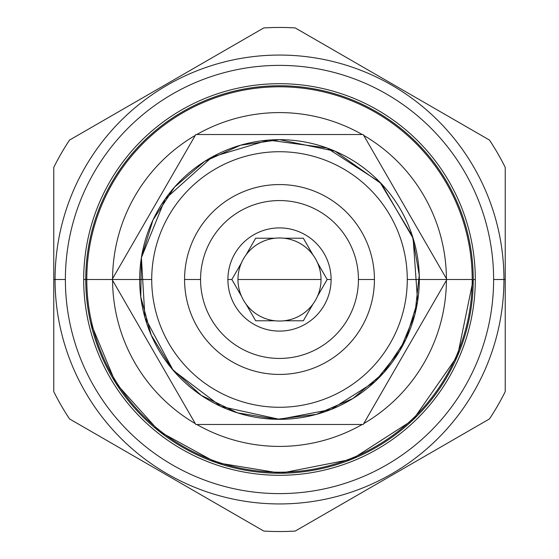<?xml version="1.0" encoding="UTF-8"?>
<svg xmlns="http://www.w3.org/2000/svg" width="559" height="559" viewBox="0 0 559 559"><rect width="100%" height="100%" fill="white"/><g stroke="black" fill="none" stroke-linecap="round" stroke-linejoin="round"><path stroke-width="0.84" d="M295.264 27.95A252.046 252.046 0 0 0 263.736 27.95A252.046 252.046 0 0 1 295.264 27.95L489.467 140.071A252.046 252.046 0 0 1 505.231 167.379L505.231 279.5L503.939 279.5L505.231 279.5L503.939 279.5L505.231 279.5L505.231 391.621A252.046 252.046 0 0 1 489.467 418.929A252.046 252.046 0 0 0 505.231 391.621L505.231 167.379A252.046 252.046 0 0 0 489.467 140.071L295.264 27.95A252.046 252.046 0 0 0 263.736 27.95L69.533 140.071A252.046 252.046 0 0 0 53.769 167.379L53.769 279.5L55.061 279.5L53.769 279.5L53.769 167.379A252.046 252.046 0 0 1 69.533 140.071A252.046 252.046 0 0 0 53.769 167.379A252.046 252.046 0 0 1 69.533 140.071L263.736 27.95A252.046 252.046 0 0 1 295.264 27.95L303.803 32.883M65.382 279.5A214.118 214.118 0 0 0 279.5 493.618A214.118 214.118 0 0 0 493.618 279.5A214.118 214.118 0 0 0 279.5 65.382A214.118 214.118 0 0 0 65.382 279.5L55.061 279.5A224.438 224.438 0 0 0 279.5 503.939A224.438 224.438 0 0 0 503.939 279.5A224.438 224.438 0 0 0 279.5 55.061A224.438 224.438 0 0 0 55.061 279.5L53.769 279.5L55.061 279.5A224.438 224.438 0 0 0 279.5 503.939A224.438 224.438 0 0 0 503.939 279.5A224.438 224.438 0 0 0 279.5 55.061A224.438 224.438 0 0 0 55.061 279.5L65.382 279.5A214.118 214.118 0 0 0 279.5 493.618A214.118 214.118 0 0 0 493.618 279.5L503.939 279.5L493.618 279.5A214.118 214.118 0 0 0 279.5 65.382A214.118 214.118 0 0 0 65.382 279.5M475.304 279.5A195.804 195.804 0 0 1 279.5 475.304A195.804 195.804 0 0 1 83.696 279.5A195.804 195.804 0 0 1 279.5 83.696A195.804 195.804 0 0 1 475.304 279.5L473.242 279.5A193.742 193.742 0 0 1 279.5 473.242A193.742 193.742 0 0 1 85.758 279.5A193.742 193.742 0 0 1 279.5 85.758A193.742 193.742 0 0 1 473.242 279.5A193.742 193.742 0 0 1 279.5 473.242A193.742 193.742 0 0 1 85.758 279.5A193.742 193.742 0 0 1 279.5 85.758A193.742 193.742 0 0 1 473.242 279.5L475.304 279.5A195.804 195.804 0 0 1 279.5 475.304A195.804 195.804 0 0 1 83.696 279.5A195.804 195.804 0 0 1 279.5 83.696A195.804 195.804 0 0 1 475.304 279.5M255.197 526.117L69.533 418.929A252.046 252.046 0 0 1 53.769 391.621L53.769 279.5L53.769 391.621A252.046 252.046 0 0 0 69.533 418.929L263.736 531.05A252.046 252.046 0 0 0 295.264 531.05L489.467 418.929L295.264 531.05A252.046 252.046 0 0 1 263.736 531.05A252.046 252.046 0 0 0 295.264 531.05M505.231 391.621A252.046 252.046 0 0 1 489.467 418.929M86.792 279.5L85.758 279.5L86.792 279.5A192.708 192.708 0 0 1 279.5 86.792A192.708 192.708 0 0 1 472.208 279.5A192.708 192.708 0 0 1 279.5 472.208A192.708 192.708 0 0 1 86.792 279.5A192.708 192.708 0 0 1 279.5 86.792A192.708 192.708 0 0 1 472.208 279.5A192.708 192.708 0 0 1 279.5 472.208A192.708 192.708 0 0 1 86.792 279.5A192.708 192.708 0 0 0 279.5 472.208A192.708 192.708 0 0 0 472.208 279.5A192.708 192.708 0 0 1 279.5 472.208A192.708 192.708 0 0 1 86.792 279.5A192.708 192.708 0 0 1 279.5 86.792A192.708 192.708 0 0 1 472.208 279.5A192.708 192.708 0 0 1 279.5 472.208A192.708 192.708 0 0 1 86.792 279.5A192.708 192.708 0 0 1 279.5 86.792A192.708 192.708 0 0 1 472.208 279.5A192.708 192.708 0 0 1 279.5 472.208A192.708 192.708 0 0 1 86.792 279.5A192.708 192.708 0 0 0 279.5 472.208A192.708 192.708 0 0 0 472.208 279.5A192.708 192.708 0 0 1 279.5 472.208A192.708 192.708 0 0 1 86.792 279.5A192.708 192.708 0 0 1 279.5 86.792A192.708 192.708 0 0 1 472.208 279.5A192.708 192.708 0 0 1 279.5 472.208A192.708 192.708 0 0 1 86.792 279.5A192.708 192.708 0 0 1 279.5 86.792A192.708 192.708 0 0 1 472.208 279.5A192.708 192.708 0 0 1 279.5 472.208A192.708 192.708 0 0 1 86.792 279.5A192.708 192.708 0 0 1 279.5 86.792A192.708 192.708 0 0 1 472.208 279.5A192.708 192.708 0 0 1 279.5 472.208A192.708 192.708 0 0 1 86.792 279.5A192.708 192.708 0 0 1 279.5 86.792A192.708 192.708 0 0 1 472.208 279.5A192.708 192.708 0 0 1 279.5 472.208A192.708 192.708 0 0 1 86.792 279.5A192.708 192.708 0 0 1 279.5 86.792A192.708 192.708 0 0 1 472.208 279.5L446.41 279.5L472.208 279.5A192.708 192.708 0 0 0 279.5 86.792A192.708 192.708 0 0 1 472.208 279.5A192.708 192.708 0 0 0 279.5 86.792A192.708 192.708 0 0 0 86.792 279.5A192.708 192.708 0 0 1 279.5 86.792A192.708 192.708 0 0 0 86.792 279.5L112.59 279.5L86.792 279.5M86.862 258.831A193.742 193.742 0 0 1 94.925 220.616A193.742 193.742 0 0 0 86.862 258.831M110.871 184.107A193.742 193.742 0 0 1 137.968 147.199A193.742 193.742 0 0 0 110.871 184.107M174.597 116.621A193.742 193.742 0 0 1 182.297 111.912A193.742 193.742 0 0 0 174.597 116.621M206.418 100.068A193.742 193.742 0 0 1 212.902 97.566A193.742 193.742 0 0 0 206.418 100.068M250.523 87.938A193.742 193.742 0 0 1 251.571 87.784A193.742 193.742 0 0 0 250.523 87.938M290.366 86.065A193.742 193.742 0 0 1 305.165 87.47A193.742 193.742 0 0 0 290.366 86.065M368.654 107.489A193.742 193.742 0 0 1 379.247 113.407A193.742 193.742 0 0 0 368.654 107.489M83.696 279.5L85.758 279.5L83.696 279.5M112.59 280.373A166.91 166.91 0 0 0 195.294 423.61A166.91 166.91 0 0 1 112.59 280.373M196.803 424.484A166.91 166.91 0 0 0 362.197 424.484A166.91 166.91 0 0 1 196.803 424.484M363.706 423.61A166.91 166.91 0 0 0 446.41 280.373A166.91 166.91 0 0 1 363.706 423.61M112.59 278.627A166.91 166.91 0 0 1 195.294 135.39A166.91 166.91 0 0 0 112.59 278.627M196.803 134.516A166.91 166.91 0 0 1 362.197 134.516A166.91 166.91 0 0 0 196.803 134.516M363.706 135.39A166.91 166.91 0 0 1 446.41 278.627A166.91 166.91 0 0 0 363.706 135.39M200.562 279.5A78.938 78.938 0 0 1 279.5 200.562A78.938 78.938 0 0 1 358.438 279.5A78.938 78.938 0 0 1 279.5 358.438A78.938 78.938 0 0 1 200.562 279.5L184.568 279.5A94.932 94.932 0 0 1 279.5 184.568A94.932 94.932 0 0 1 374.432 279.5A94.932 94.932 0 0 1 279.5 374.432A94.932 94.932 0 0 1 184.568 279.5A94.932 94.932 0 0 1 279.5 184.568A94.932 94.932 0 0 1 374.432 279.5A94.932 94.932 0 0 1 279.5 374.432A94.932 94.932 0 0 1 184.568 279.5A94.932 94.932 0 0 1 279.5 184.568A94.932 94.932 0 0 1 374.432 279.5A94.932 94.932 0 0 1 279.5 374.432A94.932 94.932 0 0 1 184.568 279.5A94.932 94.932 0 0 1 279.5 184.568A94.932 94.932 0 0 1 374.432 279.5A94.932 94.932 0 0 1 279.5 374.432A94.932 94.932 0 0 1 184.568 279.5A94.932 94.932 0 0 1 279.5 184.568A94.932 94.932 0 0 1 374.432 279.5A94.932 94.932 0 0 1 279.5 374.432A94.932 94.932 0 0 1 184.568 279.5A94.932 94.932 0 0 1 279.5 184.568A94.932 94.932 0 0 1 374.432 279.5A94.932 94.932 0 0 1 279.5 374.432A94.932 94.932 0 0 1 184.568 279.5L200.562 279.5A78.938 78.938 0 0 1 279.5 200.562A78.938 78.938 0 0 1 358.438 279.5L374.432 279.5L358.438 279.5A78.938 78.938 0 0 1 279.5 358.438A78.938 78.938 0 0 1 200.562 279.5M331.096 279.5A51.596 51.596 0 0 0 279.5 227.904A51.596 51.596 0 0 0 227.904 279.5A51.596 51.596 0 0 0 279.5 331.096A51.596 51.596 0 0 0 331.096 279.5A51.596 51.596 0 0 0 279.5 227.904A51.596 51.596 0 0 0 227.904 279.5A51.596 51.596 0 0 0 279.5 331.096A51.596 51.596 0 0 0 331.096 279.5L327.162 279.5L331.096 279.5M279.5 279.5L237.966 279.5A41.534 41.534 0 0 0 317.554 296.137A41.534 41.534 0 0 0 246.065 254.862A41.534 41.534 0 0 0 246.065 304.138L255.666 320.775L274.881 320.775A41.534 41.534 0 0 0 284.119 320.775L303.334 320.775L312.935 304.138A41.534 41.534 0 0 0 317.554 296.137L327.162 279.5L317.554 262.863A41.534 41.534 0 0 0 312.935 254.862L303.334 238.225L284.119 238.225A41.534 41.534 0 0 0 274.881 238.225L255.666 238.225L246.065 254.862A41.534 41.534 0 0 0 241.446 262.863L231.838 279.5L241.446 296.137L231.838 279.5L227.904 279.5L231.838 279.5L241.446 262.863A41.534 41.534 0 0 0 237.966 279.5L321.034 279.5A41.534 41.534 0 0 0 317.554 262.863L327.162 279.5L317.554 296.137A41.534 41.534 0 0 0 321.034 279.5L279.5 279.5M274.881 238.225A41.534 41.534 0 0 0 246.065 254.862L255.666 238.225L274.881 238.225M255.666 320.775L274.881 320.775A41.534 41.534 0 0 1 246.065 304.138L255.666 320.775M303.334 320.775L312.935 304.138A41.534 41.534 0 0 1 284.119 320.775L303.334 320.775M303.334 238.225L284.119 238.225A41.534 41.534 0 0 1 312.935 254.862L303.334 238.225M407.28 279.5A127.78 127.78 0 0 0 279.5 151.72A127.78 127.78 0 0 0 151.72 279.5A127.78 127.78 0 0 0 279.5 407.28A127.78 127.78 0 0 0 407.28 279.5L419.327 279.5A139.827 139.827 0 0 0 279.5 139.673A139.827 139.827 0 0 0 139.673 279.5A139.827 139.827 0 0 0 279.5 419.327A139.827 139.827 0 0 0 412.479 236.289A139.827 139.827 0 0 1 419.327 279.5A139.827 139.827 0 0 0 279.5 139.673A139.827 139.827 0 0 0 139.673 279.5L112.086 279.5L195.797 424.484L363.203 424.484L446.914 279.5L363.203 134.516L195.797 134.516L112.086 279.5L195.797 424.484L363.203 424.484L446.914 279.5L419.32 279.5L446.914 279.5L363.203 134.516L195.797 134.516L112.086 279.5L139.673 279.5A139.827 139.827 0 0 0 279.5 419.327A139.827 139.827 0 0 0 419.327 279.5L407.28 279.5A127.78 127.78 0 0 0 279.5 151.72A127.78 127.78 0 0 0 151.72 279.5A127.78 127.78 0 0 0 279.5 407.28A127.78 127.78 0 0 0 407.28 279.5M140.365 293.377A139.827 139.827 0 0 0 153.515 340.151A139.827 139.827 0 0 1 140.365 293.377M196.747 392.208A139.827 139.827 0 0 0 242.431 414.317A139.827 139.827 0 0 1 196.747 392.208M296.067 418.342A139.827 139.827 0 0 0 318.819 413.681A139.827 139.827 0 0 1 296.067 418.342M392.104 362.393A139.827 139.827 0 0 0 408.098 334.387A139.827 139.827 0 0 1 392.104 362.393M404.856 217.563A139.827 139.827 0 0 0 394.165 199.486A139.827 139.827 0 0 1 404.856 217.563M151.72 279.5L139.673 279.5L151.72 279.5M489.467 140.071A252.046 252.046 0 0 1 505.231 167.379A252.046 252.046 0 0 0 489.467 140.071M69.533 418.929A252.046 252.046 0 0 1 53.769 391.621A252.046 252.046 0 0 0 69.533 418.929M90.684 322.899L115.734 383.013L159.287 431.436L216.417 462.684L280.667 473.235L351.904 459.205L412.975 419.928L457.535 355.908L473.242 279.5M279.5 139.673L240.566 145.207L204.524 161.481L174.562 187.09L152.984 219.966L141.406 257.545L140.77 296.962L151.209 335.1L171.767 368.626L201.296 395.402L237.4 412.835L276.838 419.299L316.394 414.366L352.953 398.476L383.607 372.839L405.813 339.453L417.601 301.371L413.143 238.386L381.427 183.785L335.03 151.175L279.5 139.673M279.5 419.327L330.97 409.502L375.215 381.427L399.853 350.675L414.932 314.27L419.257 275.112L412.479 236.289L379.91 182.192L326.861 147.939L268.53 140.106L212.141 156.974L165.101 199.102L141.399 257.629L144.935 317.463L173.171 370.317L220.952 406.47L279.5 419.327"/></g></svg>
